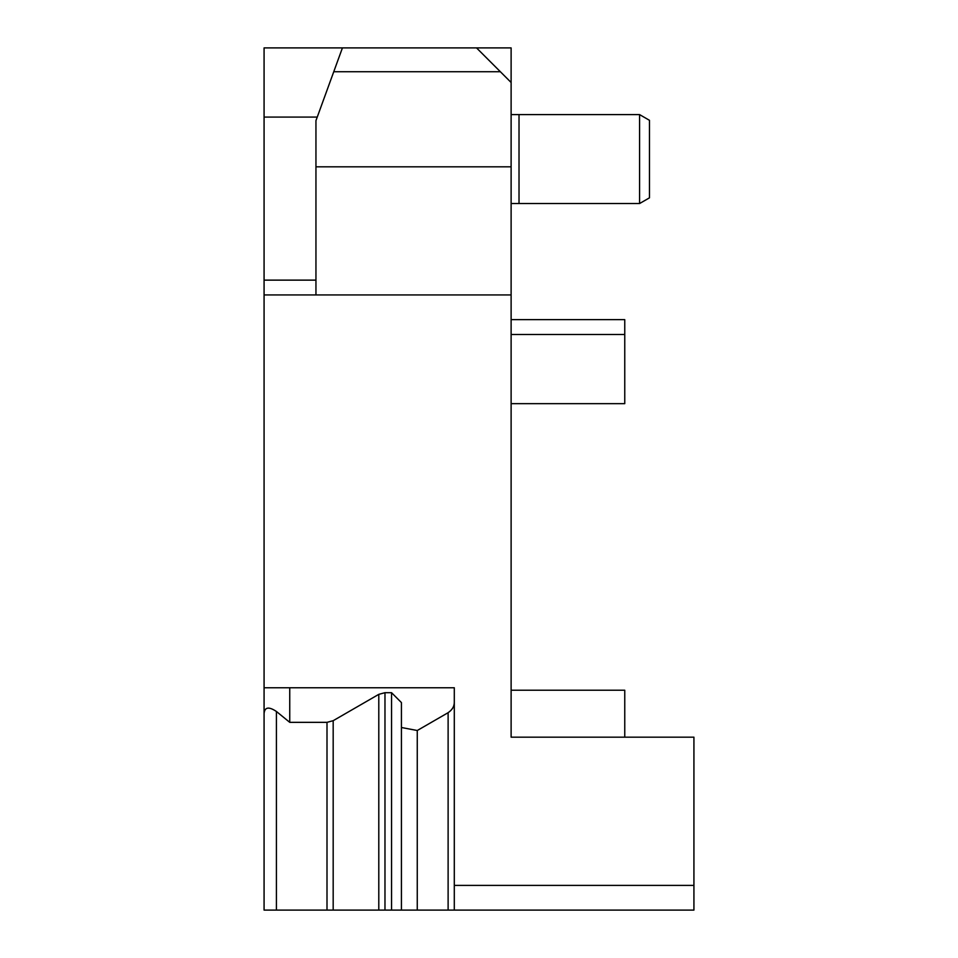 <?xml version="1.0" encoding="UTF-8"?>
<svg xmlns="http://www.w3.org/2000/svg" width="958" height="958" viewBox="0 0 958 958"><rect width="100%" height="100%" fill="white"/><g stroke="black" fill="none" stroke-linecap="round" stroke-linejoin="round"><path stroke-width="1.44" d="M624.76 737.169L624.76 690.227L511.117 690.227L511.117 737.169L511.117 82.484L476.533 47.9L342.425 47.9L315.948 120.648L315.948 294.944L264.073 294.944L264.073 687.76L454.296 687.76L454.296 910.1L401.426 910.1L401.426 702.573L391.547 692.694L384.972 692.694L378.793 694.346L333.18 720.691L333.18 910.1L327.001 910.1L327.001 722.344L333.18 720.691M511.117 166.824L315.948 166.824M511.117 82.484L511.117 47.9L476.533 47.9M317.242 117.08L264.073 117.08L264.073 47.9L342.425 47.9M511.117 334.474L624.76 334.474L624.76 403.653L511.117 403.653M624.76 334.474L624.76 319.649L511.117 319.649M289.747 687.76L289.747 722.344L327.001 722.344M454.296 701.986C454.403 706.214 452.344 709.782 448.116 712.692L417.257 730.511L401.426 727.505M333.18 910.1L401.426 910.1M289.747 722.344L276.419 711.471C268.683 706.333 264.564 707.088 264.073 713.734L264.073 687.76M264.073 713.734L264.073 910.1L327.001 910.1M454.296 910.1L693.927 910.1L693.927 885.396L454.296 885.396M511.117 737.169L693.927 737.169L693.927 885.396M315.948 280.131L264.073 280.131L264.073 294.944M264.073 280.131L264.073 117.08M511.117 114.601L639.585 114.601L639.585 203.539L511.117 203.539M639.585 203.539L649.464 197.839L649.464 120.313L639.585 114.601M500.375 71.742L333.743 71.742M417.257 730.511L417.257 910.1M448.116 712.692L448.116 910.1M391.547 910.1L391.547 692.694M384.972 692.694L384.972 910.1M378.793 910.1L378.793 694.346M276.419 711.471L276.419 910.1M511.117 294.944L315.948 294.944M519.02 203.539L519.02 114.601"/></g></svg>
